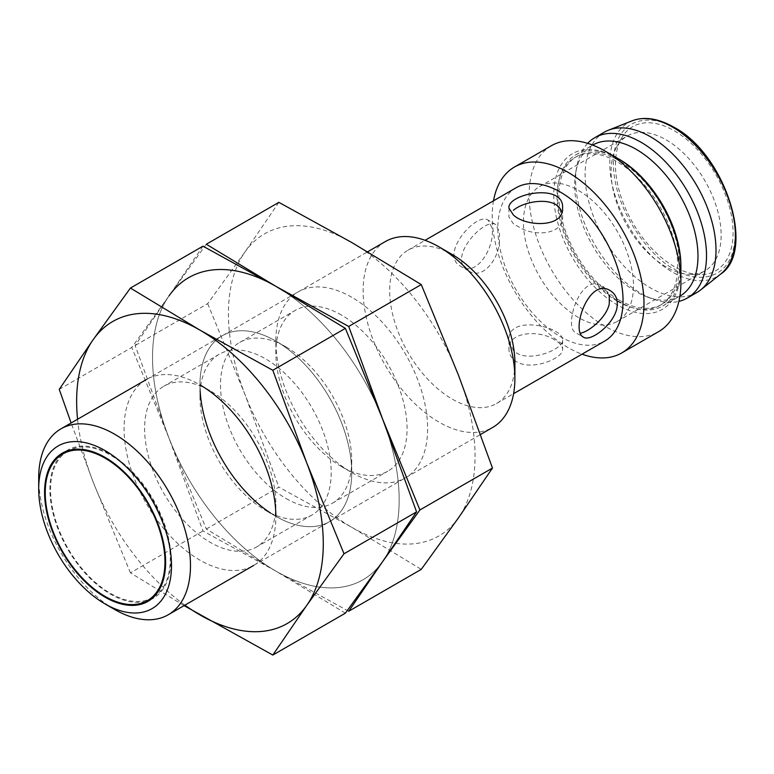 <?xml version="1.0" encoding="UTF-8"?>
<svg xmlns="http://www.w3.org/2000/svg" width="774" height="774" viewBox="0 0 774 774"><rect width="100%" height="100%" fill="white"/><g stroke="black" fill="none" stroke-linecap="round" stroke-linejoin="round"><path stroke-width="0.58" stroke-dasharray="3.87 2.9" d="M385.346 241.565A107.325 61.959 -120 0 0 368.898 327.566A107.325 61.959 -120 0 0 439.013 422.14A107.325 61.959 -120 0 0 492.67 427.451M114.591 609.438A107.325 61.959 60 0 1 38.7 477.993M452.287 254.549A88.536 51.123 -120 0 0 408.024 250.166A88.536 51.123 -120 0 0 394.45 321.113A88.536 51.123 -120 0 0 452.287 399.132A88.536 51.123 -120 0 0 496.56 403.515A88.536 51.123 -120 0 0 514.894 362.987M516.161 187.724A88.536 51.123 -120 0 0 502.587 258.68A88.536 51.123 -120 0 0 560.434 336.7A88.536 51.123 -120 0 0 604.697 341.082M554.735 339.989C539.391 329.414 507.696 331.688 508.953 349.267C509.021 354.502 511.643 358.71 516.8 361.893L520.883 363.703C537.446 369.101 563.578 357.346 562.592 349.267C562.505 346.046 559.883 342.959 554.735 339.989M491.877 227.527L488.026 220.106C476.552 211.544 438.103 255.178 461.198 266.575C477.481 277.576 495.766 244.855 491.877 227.527M493.502 200.814A107.325 61.959 -120 0 0 568.097 347.613A107.325 61.959 -120 0 0 582.038 354.163M609.264 295.291L602.54 286.216C580.345 271.471 563.259 327.421 575.711 332.685L583.509 337.193M508.934 208.032L508.934 217.03L513.443 223.85L520.892 228.156C537.398 237.173 563.607 233.226 562.601 217.03L562.601 208.032M513.433 350.622L508.934 340.26C507.27 313.663 564.265 326.841 562.592 340.26C563.772 348.503 532.173 362.309 516.8 353.128L513.433 350.622M499.472 240.52C499.036 259.329 482.512 280.043 468.996 271.074C445.176 259.184 485.095 216.507 495.815 224.615L499.482 231.919L499.472 240.52M61.688 454.638A85.585 49.42 -120 0 0 56.396 524.559A85.585 49.42 -120 0 0 110.411 594.103A85.585 49.42 -120 0 0 146.305 601.214M150.466 599.734A85.585 49.42 -120 0 0 153.213 598.341A85.585 49.42 -120 0 0 153.213 499.511A85.585 49.42 -120 0 0 67.619 450.1A85.585 49.42 -120 0 0 65.045 451.774M551.359 145.725A107.325 61.959 -120 0 0 529.126 194.855A107.325 61.959 -120 0 0 605.016 326.299A107.325 61.959 -120 0 0 658.674 331.611M68.093 450.913A84.647 48.868 -120 0 0 55.118 518.744A84.647 48.868 -120 0 0 110.411 593.339A84.647 48.868 -120 0 0 152.739 597.528M153.833 596.87A84.647 48.868 -120 0 0 152.739 499.781A84.647 48.868 -120 0 0 69.205 450.294M617.352 158.157A89.881 51.897 -120 0 0 553.787 194.855A89.881 51.897 -120 0 0 617.342 304.937A89.881 51.897 -120 0 0 680.907 268.239M617.342 301.212A85.324 49.265 60 0 1 561.605 226.027A85.324 49.265 60 0 1 574.685 157.654A85.324 49.265 60 0 1 660.009 206.919A85.324 49.265 60 0 1 660.009 305.44A85.324 49.265 60 0 1 617.342 301.212M619.248 300.118A85.324 49.265 -120 0 0 661.905 304.337A85.324 49.265 -120 0 0 661.905 205.826A85.324 49.265 -120 0 0 576.582 156.561A85.324 49.265 -120 0 0 563.501 224.934A85.324 49.265 -120 0 0 619.248 300.118M680.897 267.136A87.201 50.349 60 0 1 662.844 305.972A87.201 50.349 60 0 1 619.248 301.647A87.201 50.349 60 0 1 562.282 224.808A87.201 50.349 60 0 1 575.643 154.935A87.201 50.349 60 0 1 618.3 158.718M592.72 145.077A87.201 50.349 -120 0 0 575.701 172.563A87.201 50.349 -120 0 0 636.315 291.788A87.201 50.349 -120 0 0 647.606 297.11A87.201 50.349 -120 0 0 679.92 296.113L662.844 305.972M587.65 143.335A92.561 53.445 -120 0 0 576.717 166.865A92.561 53.445 -120 0 0 641.066 293.433A92.561 53.445 -120 0 0 653.043 299.074A92.561 53.445 -120 0 0 678.885 301.376M604.262 132.219A92.561 53.445 -120 0 0 590.078 206.387A92.561 53.445 -120 0 0 650.547 287.957A92.561 53.445 -120 0 0 696.832 292.543M674.26 266.595A83.176 48.017 60 0 1 621.29 138.604A83.176 48.017 60 0 1 715.853 174.672A83.176 48.017 60 0 1 699.812 274.606A83.176 48.017 60 0 1 674.26 266.595M666.124 266.914A77.806 44.921 60 0 1 616.568 147.176A77.806 44.921 60 0 1 627.221 136.001A77.806 44.921 60 0 1 705.027 180.923A77.806 44.921 60 0 1 705.027 270.765A77.806 44.921 60 0 1 690.021 274.402A77.806 44.921 60 0 1 666.124 266.914M578.459 317.534A77.806 44.921 60 0 1 527.626 248.967A77.806 44.921 60 0 1 539.546 186.621A77.806 44.921 60 0 1 617.362 231.542A77.806 44.921 60 0 1 617.362 321.384A77.806 44.921 60 0 1 578.459 317.534M345.378 613.172L275.854 571.106L202.982 530.964L169.051 438.248L131.783 347.458L169.051 295.852A174.402 100.688 -120 0 0 169.051 438.248A174.402 100.688 -120 0 0 275.854 571.106A174.402 100.688 -120 0 0 382.646 561.566A174.402 100.688 -120 0 0 382.646 419.169A174.402 100.688 -120 0 0 275.854 286.312A174.402 100.688 -120 0 0 169.051 295.852L202.982 246.171M270.523 513.046A107.325 61.959 -120 0 0 275.854 516.335L265.579 510.405L275.854 516.335A107.325 61.959 60 0 1 199.963 384.891A107.325 61.959 60 0 1 275.854 341.082A107.325 61.959 60 0 1 351.735 472.517A107.325 61.959 60 0 1 275.854 516.335A107.325 61.959 60 0 1 199.963 560.153A107.325 61.959 60 0 1 124.072 428.709A107.325 61.959 60 0 1 199.963 384.891L210.238 390.822A92.793 53.57 60 0 1 275.854 504.474A92.793 53.57 60 0 1 256.629 546.947A92.793 53.57 60 0 1 163.836 493.377A92.793 53.57 60 0 1 163.836 386.226A92.793 53.57 60 0 1 210.238 390.822L199.963 384.891L199.963 396.752A92.793 53.57 60 0 1 219.177 354.279A92.793 53.57 60 0 1 265.579 358.875A92.793 53.57 60 0 1 326.193 440.648A92.793 53.57 60 0 1 311.97 515A92.793 53.57 60 0 1 265.579 510.405L265.579 510.405A92.793 53.57 60 0 1 199.963 396.752M184.057 605.626L130.429 572.847L202.982 530.964M130.429 572.847L93.17 482.057L71.121 422.981M59.24 389.351L131.783 347.458M184.889 605.152A174.402 100.688 60 0 1 93.17 482.057A174.402 100.688 60 0 1 77.564 419.256M275.854 286.312A174.402 100.688 60 0 1 382.646 419.169A174.402 100.688 60 0 1 382.646 561.566A174.402 100.688 60 0 1 275.854 571.106A174.402 100.688 60 0 1 169.051 438.248A174.402 100.688 60 0 1 169.051 295.852L135.121 345.533L169.051 438.248L206.319 529.039L275.854 571.106L348.716 611.247M275.854 504.474L275.854 516.335A107.325 61.959 -120 0 0 351.735 472.517A107.325 61.959 -120 0 0 275.854 341.082A107.325 61.959 -120 0 0 200.147 391.151M206.319 244.245L169.051 295.852M286.128 498.543A92.793 53.57 -120 0 0 332.52 503.139A92.793 53.57 -120 0 0 351.735 460.656A92.793 53.57 -120 0 0 286.128 347.013L286.128 347.013A92.793 53.57 -120 0 0 239.727 342.418A92.793 53.57 -120 0 0 225.505 416.77A92.793 53.57 -120 0 0 286.128 498.543M206.319 529.039L278.872 487.146L351.735 527.288L421.269 569.364M278.872 202.353L244.942 252.034L207.674 303.65L135.121 345.533M207.674 303.65L244.942 394.43L278.872 487.146M341.469 315.057A92.793 53.57 -120 0 0 295.068 310.461A92.793 53.57 -120 0 0 275.854 352.944A92.793 53.57 -120 0 0 341.46 466.587A92.793 53.57 -120 0 0 387.861 471.182A92.793 53.57 -120 0 0 402.083 396.83A92.793 53.57 -120 0 0 341.469 315.057M351.735 527.288A174.402 100.688 -120 0 0 458.537 517.748A174.402 100.688 -120 0 0 458.537 375.351A174.402 100.688 -120 0 0 351.735 242.494A174.402 100.688 -120 0 0 244.942 252.034A174.402 100.688 -120 0 0 244.942 394.43A174.402 100.688 -120 0 0 351.735 527.288M351.735 297.264A107.325 61.959 -120 0 0 275.854 341.082A107.325 61.959 -120 0 0 351.735 472.517A107.325 61.959 -120 0 0 427.625 428.709A107.325 61.959 -120 0 0 351.735 297.264M632.106 120.831A88.826 51.287 -120 0 0 628.178 225.292A88.826 51.287 -120 0 0 720.613 274.122M674.26 128.339C656.439 115.22 614.169 111.92 613.337 163.507C614.169 216.062 656.439 261.573 674.26 269.033C692.082 282.152 734.352 285.451 735.184 233.864C734.352 181.31 692.082 135.798 674.26 128.339M253.62 565.465L480.577 434.437M146.305 379.579L367.64 251.792M496.56 403.515L513.607 393.676M408.024 250.166L425.061 240.317M610.338 290.714L602.54 286.216M508.934 340.26L508.934 349.267M562.601 340.26L562.601 349.267M495.824 224.605L488.026 220.106M468.996 271.074L461.198 266.575M147.892 601.408L153.213 598.341M62.307 453.167L67.619 450.1M660.009 305.44L661.905 304.337M574.685 157.654L576.582 156.561M575.643 154.935L592.7 145.086M647.606 297.11L653.043 299.074M575.701 172.563L576.717 166.865M690.021 274.402L699.812 274.606M616.568 147.176L621.29 138.604M617.362 321.384L705.027 270.765M539.546 186.621L627.221 136.001M219.177 354.279L163.836 386.226M311.97 515L256.629 546.947M286.128 347.013L275.854 341.082L275.854 352.944M351.735 460.656L351.735 472.517L341.46 466.587M332.52 503.139L387.861 471.182M239.727 342.418L295.068 310.461"/><path stroke-width="1.16" d="M480.577 434.437L492.67 427.451A107.325 61.959 -120 0 0 514.894 378.322A107.325 61.959 -120 0 0 439.013 246.877L439.013 246.877A107.325 61.959 -120 0 0 385.346 241.565L367.64 251.792M114.591 609.438L105.1 603.962A93.906 54.219 60 0 1 38.7 488.955A93.906 54.219 60 0 1 105.1 450.613A93.906 54.219 60 0 1 171.509 565.63A93.906 54.219 60 0 1 105.1 603.962L114.591 609.438A107.325 61.959 60 0 0 168.248 614.759L253.62 565.465M38.7 488.955L38.7 477.993A107.325 61.959 60 0 1 60.923 428.864A107.325 61.959 60 0 1 168.248 490.832A107.325 61.959 60 0 1 168.248 614.759M514.894 378.322L514.894 362.987A88.536 51.123 -120 0 0 452.287 254.549L439.013 246.877L452.287 254.549M513.607 393.676L604.697 341.082A88.536 51.123 -120 0 0 604.697 238.847A88.536 51.123 -120 0 0 516.161 187.724L425.061 240.317M616.868 308.284C613.269 325.332 590.011 342.079 583.509 337.183C570.312 331.466 588.888 276.424 610.328 290.734C616.056 294.275 618.242 300.128 616.868 308.284M513.443 215.075L508.934 208.032C507.26 193.81 564.275 182.335 562.592 208.032C563.975 227.633 526.504 227.101 513.443 215.075M105.1 597.17A85.585 49.42 -120 0 0 147.892 601.408A85.585 49.42 -120 0 0 147.902 502.578A85.585 49.42 -120 0 0 62.307 453.167A85.585 49.42 -120 0 0 49.188 521.753A85.585 49.42 -120 0 0 105.1 597.17M582.038 354.163A107.325 61.959 -120 0 0 621.754 352.925A107.325 61.959 -120 0 0 621.764 228.998A107.325 61.959 -120 0 0 514.439 167.039A107.325 61.959 -120 0 0 493.502 200.814M580.49 333.226C589.169 331.572 606.439 317.669 609.264 303.892L609.264 295.291M561.837 212.482C557.522 195.803 525.024 200.234 513.414 210.286M146.305 601.214A85.585 49.42 -120 0 0 150.466 599.734M65.045 451.774A85.585 49.42 -120 0 0 61.688 454.638M621.754 352.925L658.674 331.611A107.325 61.959 -120 0 0 680.907 282.481A107.325 61.959 -120 0 0 605.016 151.036A107.325 61.959 -120 0 0 551.359 145.725L514.439 167.039M147.428 600.595A84.647 48.868 60 0 1 105.1 596.406A84.647 48.868 60 0 1 49.797 521.811A84.647 48.868 60 0 1 62.781 453.98A84.647 48.868 60 0 1 147.428 502.848A84.647 48.868 60 0 1 147.428 600.595L152.739 597.528A84.647 48.868 -120 0 0 153.833 596.87M69.205 450.294A84.647 48.868 -120 0 0 68.093 450.913L62.781 453.98M680.907 282.481L680.907 268.239A89.881 51.897 -120 0 0 617.352 158.157L605.016 151.036M618.3 158.718A87.201 50.349 60 0 1 680.897 267.136M679.901 296.123L679.92 296.113A87.201 50.349 -120 0 0 679.92 195.425A87.201 50.349 -120 0 0 592.72 145.077L592.7 145.086M678.885 301.376A92.561 53.445 -120 0 0 687.341 298.019A92.561 53.445 -120 0 0 687.341 191.13A92.561 53.445 -120 0 0 594.78 137.695A92.561 53.445 -120 0 0 587.65 143.335M687.341 298.019L696.832 292.543A92.561 53.445 -120 0 0 700.586 289.989A92.561 53.445 -120 0 0 709.903 214.785A92.561 53.445 -120 0 0 650.547 136.795A92.561 53.445 -120 0 0 608.364 130.235A92.561 53.445 -120 0 0 604.262 132.219L594.78 137.695M71.121 422.981L59.24 389.351L93.17 339.66L130.429 288.054L202.982 246.171L275.854 286.312L345.378 328.379L382.646 419.169L416.576 511.885L382.646 561.566L345.378 613.172L272.825 655.056L184.057 605.626M130.429 288.054L199.963 330.121L272.825 370.272L345.378 328.379M272.825 370.272L306.756 462.978L344.024 553.768L416.576 511.885M344.024 553.768L306.756 605.374L272.825 655.056M77.564 419.256A174.402 100.688 60 0 1 93.17 339.66A174.402 100.688 60 0 1 199.963 330.121A174.402 100.688 60 0 1 306.756 462.978A174.402 100.688 60 0 1 306.756 605.374A174.402 100.688 60 0 1 199.963 614.914A174.402 100.688 60 0 1 184.889 605.152M199.963 384.891L199.963 384.891A107.325 61.959 60 0 1 275.854 516.335M169.051 295.852A174.402 100.688 60 0 1 275.854 286.312L206.319 244.245L278.872 202.353L351.735 242.494L421.269 284.571L348.716 326.454L275.854 286.312M200.147 391.151A107.325 61.959 -120 0 0 270.523 513.046M419.914 509.96L492.467 468.067L458.537 517.748L421.269 569.364L348.716 611.247L382.646 561.566L419.914 509.96L382.646 419.169L348.716 326.454M492.467 468.067L458.537 375.351L421.269 284.571M700.586 289.989L720.613 274.122A88.826 51.287 -120 0 0 729.543 201.956A88.826 51.287 -120 0 0 672.596 127.13A88.826 51.287 -120 0 0 632.106 120.831L608.364 130.235M60.923 428.864L146.305 379.579M632.106 120.831C644.229 116.235 658.094 118.325 673.709 127.11C725.257 153.833 756.314 251.037 720.613 274.122"/></g></svg>
